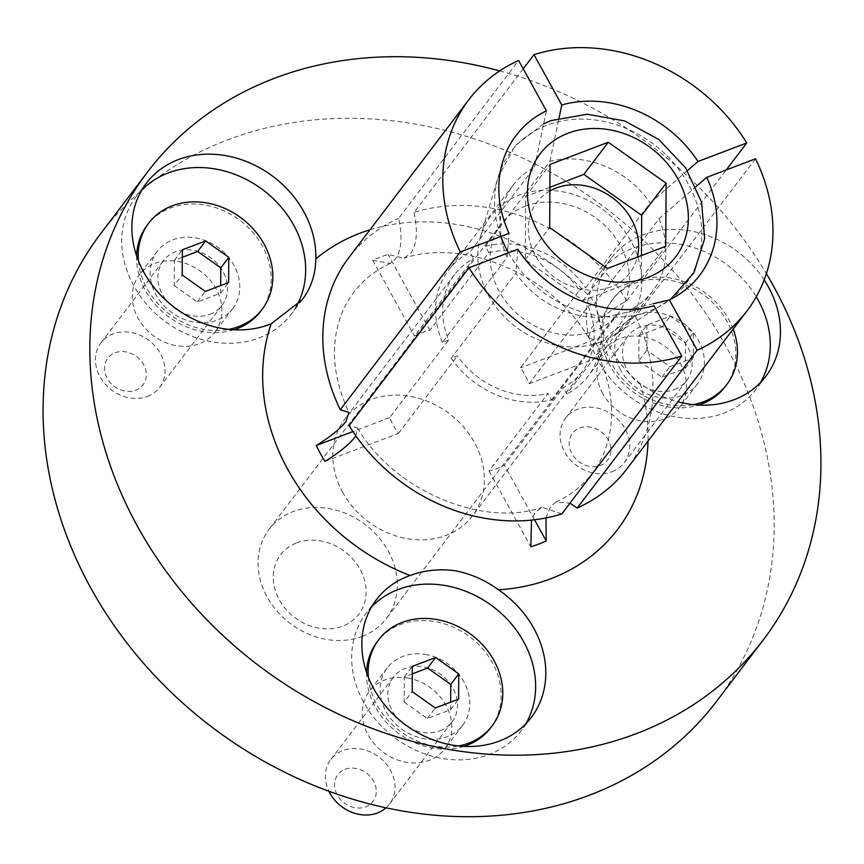 <?xml version="1.0" encoding="UTF-8"?>
<svg xmlns="http://www.w3.org/2000/svg" width="864" height="864" viewBox="0 0 864 864"><rect width="100%" height="100%" fill="white"/><g stroke="black" fill="none" stroke-linecap="round" stroke-linejoin="round"><path stroke-width="0.65" stroke-dasharray="4.32 3.24" d="M523.217 68.818L414.018 212.468A174.625 147.118 -142.8 0 1 626.778 300.769C609.973 310.511 598.18 319.626 591.386 328.136L588.557 337.532L593.914 339.887A169.268 142.603 -142.8 0 1 598.493 347.738A169.268 142.603 -142.8 0 1 602.662 355.752L597.132 353.074L600.134 343.991C606.96 335.47 618.754 326.344 635.537 316.624A174.625 147.118 -142.8 0 1 626.94 468.86M764.186 279.914A97.286 81.961 37.2 0 0 611.032 258.433A97.286 81.961 37.2 0 0 596.527 304.376C597.186 318.686 601.506 332.726 609.498 346.486C617.036 360.882 627.286 373.237 640.235 383.573A97.286 81.961 37.2 0 0 677.927 401.782M561.816 513.907L542.106 507.319L535.259 512.287L531.49 520.106M545.962 517.946L550.627 506.444L555.93 502.06L569.97 503.183M414.018 212.468C417.971 230.796 416.912 244.372 410.832 253.217L403.985 258.185L388.055 254.47A169.268 142.603 -142.8 0 0 372.686 260.312L390.172 263.444L395.464 259.06C401.533 250.258 402.602 236.671 398.65 218.322L518.616 60.491M348.894 257.515A174.625 147.118 -142.8 0 1 398.65 218.322M407.311 677.938A47.401 39.928 -142.8 0 1 446.418 706.136A47.401 39.928 -142.8 0 1 444.776 748.818A47.401 39.928 -142.8 0 1 406.782 762.34A47.401 39.928 -142.8 0 1 367.675 734.141A47.401 39.928 -142.8 0 1 369.317 691.459A47.401 39.928 -142.8 0 1 407.311 677.938M425.196 654.404A47.401 39.928 -142.8 0 1 464.303 682.603A47.401 39.928 -142.8 0 1 462.672 725.285A47.401 39.928 -142.8 0 1 424.678 738.806A47.401 39.928 -142.8 0 1 385.56 710.608A47.401 39.928 -142.8 0 1 387.202 667.926A47.401 39.928 -142.8 0 1 425.196 654.404M525.776 723.87A97.286 81.961 -142.8 0 1 521.1 730.868A97.286 81.961 -142.8 0 1 443.113 758.603A97.286 81.961 -142.8 0 1 362.826 700.736A97.286 81.961 -142.8 0 1 366.196 613.116A97.286 81.961 -142.8 0 1 371.682 606.733M215.762 330.944A47.401 39.928 -142.8 0 1 214.823 332.251A47.401 39.928 -142.8 0 1 153.684 335.923A47.401 39.928 -142.8 0 1 138.413 276.178A47.401 39.928 -142.8 0 1 139.352 274.882A47.401 39.928 -142.8 0 1 200.491 271.21A47.401 39.928 -142.8 0 1 215.762 330.944M233.647 307.422A47.401 39.928 -142.8 0 1 232.708 308.718A47.401 39.928 -142.8 0 1 171.569 312.39A47.401 39.928 -142.8 0 1 156.298 252.644A47.401 39.928 -142.8 0 1 157.237 251.348A47.401 39.928 -142.8 0 1 218.376 247.676A47.401 39.928 -142.8 0 1 233.647 307.422M296.125 306.752A97.286 81.961 -142.8 0 1 293.069 311.623A97.286 81.961 -142.8 0 1 291.136 314.291A97.286 81.961 -142.8 0 1 165.65 321.829A97.286 81.961 -142.8 0 1 134.309 199.206A97.286 81.961 -142.8 0 1 136.231 196.538A97.286 81.961 -142.8 0 1 141.728 190.166M602.78 393.649A47.401 39.928 -142.8 0 1 603.979 350.147A47.401 39.928 -142.8 0 1 680.648 364.014A47.401 39.928 -142.8 0 1 679.45 407.516A47.401 39.928 -142.8 0 1 602.78 393.649M620.665 370.116A47.401 39.928 -142.8 0 1 621.864 326.614A47.401 39.928 -142.8 0 1 698.533 340.492A47.401 39.928 -142.8 0 1 697.334 383.983A47.401 39.928 -142.8 0 1 620.665 370.116M760.45 382.558A97.286 81.961 -142.8 0 1 755.773 389.556A97.286 81.961 -142.8 0 1 598.396 361.087A97.286 81.961 -142.8 0 1 600.858 271.804A97.286 81.961 -142.8 0 1 756.248 296.827M100.786 233.518A386.672 325.75 -142.8 0 1 726.246 346.669A386.672 325.75 -142.8 0 1 716.44 701.503M324.994 461.387L398.444 433.436A80.136 67.511 -142.8 0 1 393.617 425.682A80.136 67.511 -142.8 0 1 389.696 417.582L448.664 340.006A80.136 67.511 -142.8 0 1 454.615 274.568A80.136 67.511 -142.8 0 1 473.494 258.53L414.526 336.096A80.136 67.511 -142.8 0 1 429.894 330.253L488.862 252.677A80.136 67.511 -142.8 0 1 579.42 290.261L520.452 367.837A80.136 67.511 -142.8 0 1 525.28 375.592A80.136 67.511 -142.8 0 1 529.211 383.692L588.179 306.115A80.136 67.511 -142.8 0 1 582.217 371.563A80.136 67.511 -142.8 0 1 563.339 387.601L504.371 465.178A80.136 67.511 -142.8 0 1 489.002 471.02L547.97 393.444L551.502 399.827A87.62 73.818 -142.8 0 1 451.224 358.214L457.412 355.86A80.136 67.511 -142.8 0 0 547.97 393.444M342.781 492.556A80.136 67.511 -142.8 0 1 344.812 419.018A80.136 67.511 -142.8 0 1 474.444 442.465A80.136 67.511 -142.8 0 1 472.414 516.013A80.136 67.511 -142.8 0 1 342.781 492.556M551.502 399.827L616.108 314.831A87.62 73.818 -142.8 0 1 614.963 315.112A87.62 73.818 -142.8 0 1 515.84 273.229L451.224 358.214M616.108 314.831L654.005 305.759M517.806 249.232L515.84 273.229M546.394 110.819L534.578 167.152L469.973 252.148L473.494 258.53M448.664 340.006L442.476 342.36L507.082 257.364A87.62 73.818 -142.8 0 1 500.245 227.912A87.62 73.818 -142.8 0 1 513.27 185.036A87.62 73.818 -142.8 0 1 534.578 167.152M507.082 257.364L509.047 233.377M442.476 342.36A87.62 73.818 -142.8 0 1 448.664 270.032A87.62 73.818 -142.8 0 1 469.973 252.148M626.778 300.769L726.235 169.938M687.463 170.618L650.214 202.91L585.608 287.906L579.42 290.261M488.862 252.677L485.341 246.294L549.947 161.298A87.62 73.818 -142.8 0 1 650.214 202.91M549.947 161.298L559.04 117.968M485.341 246.294A87.62 73.818 -142.8 0 1 585.608 287.906M398.444 433.436L457.412 355.86M499.716 70.891A386.672 325.75 -142.8 0 1 766.4 273.618M355.806 435.823L357.534 427.972L349.056 425.606M755.503 158.803L635.537 316.624M653.454 303.728L631.476 308.988L566.87 393.984L563.339 387.601M588.179 306.115L594.367 303.761L658.973 218.765A87.62 73.818 -142.8 0 1 652.784 291.092A87.62 73.818 -142.8 0 1 631.476 308.988M658.973 218.765L696.071 186.602M594.367 303.761A87.62 73.818 -142.8 0 1 588.179 376.088A87.62 73.818 -142.8 0 1 566.87 393.984M534.514 519.772L504.371 465.178M489.002 471.02L530.842 546.804M593.914 339.887L520.452 367.837M529.211 383.692L602.662 355.752M372.686 260.312L414.526 336.096M429.894 330.253L388.055 254.47M389.696 417.582L352.89 431.579M296.698 542.894A49.108 41.375 -142.8 0 1 360.018 569.171A49.108 41.375 -142.8 0 1 342.652 626.141A49.108 41.375 -142.8 0 1 279.331 599.864A49.108 41.375 -142.8 0 1 296.698 542.894M362.146 636.412A73.656 62.057 37.2 0 0 386.327 618.559A73.656 62.057 37.2 0 0 378.184 536.684A73.656 62.057 37.2 0 0 293.22 511.553A73.656 62.057 37.2 0 0 269.039 529.405A73.656 62.057 37.2 0 0 277.182 611.28A73.656 62.057 37.2 0 0 362.146 636.412M549.893 190.944A58.385 49.183 37.2 0 0 537.484 259.06A58.385 49.183 37.2 0 0 610.783 286.967A58.385 49.183 37.2 0 0 637.373 257.094M600.415 342.079A86.735 73.062 37.2 0 0 612.176 336.258A86.735 73.062 37.2 0 0 627.275 235.159A86.735 73.062 37.2 0 0 519.264 195.059A86.735 73.062 37.2 0 0 480.622 236.25A86.735 73.062 37.2 0 0 509.771 321.948A86.735 73.062 37.2 0 0 600.415 342.079M525.377 206.14A73.656 62.057 -142.8 0 1 610.34 231.282A73.656 62.057 -142.8 0 1 618.484 313.146A73.656 62.057 -142.8 0 1 594.302 331.009A73.656 62.057 -142.8 0 1 509.339 305.867A73.656 62.057 -142.8 0 1 501.196 223.992A73.656 62.057 -142.8 0 1 525.377 206.14M549.914 187.294L525.636 196.528L525.247 259.632L583.081 300.586L641.304 278.435L641.444 255.55M525.247 259.632L549.666 227.513M525.636 196.528L550.055 164.408M641.304 278.435L665.723 246.316M583.081 300.586L607.5 268.466M579.744 428.036A22.097 18.619 -142.8 0 1 608.234 439.852A22.097 18.619 -142.8 0 1 600.415 465.491A22.097 18.619 -142.8 0 1 571.925 453.665A22.097 18.619 -142.8 0 1 579.744 428.036M612.112 471.658A36.828 31.028 37.2 0 0 624.208 462.726A36.828 31.028 37.2 0 0 620.136 421.794A36.828 31.028 37.2 0 0 577.649 409.223A36.828 31.028 37.2 0 0 565.564 418.154A36.828 31.028 37.2 0 0 569.635 459.086A36.828 31.028 37.2 0 0 612.112 471.658M674.557 389.513A36.828 31.028 37.2 0 0 686.642 380.581A36.828 31.028 37.2 0 0 682.571 339.649A36.828 31.028 37.2 0 0 640.094 327.078A36.828 31.028 37.2 0 0 628.009 336.01A36.828 31.028 37.2 0 0 632.07 376.942A36.828 31.028 37.2 0 0 674.557 389.513M725.22 386.64A71.204 59.983 37.2 0 0 717.347 307.498A71.204 59.983 37.2 0 0 635.213 283.198A71.204 59.983 37.2 0 0 611.842 300.467A71.204 59.983 37.2 0 0 618.43 378.097A71.204 59.983 37.2 0 0 698.501 405.065M733.18 329.087A71.204 59.983 37.2 0 0 636.822 281.092A71.204 59.983 37.2 0 0 613.451 298.361A71.204 59.983 37.2 0 0 617.641 372.956A71.204 59.983 37.2 0 0 693.328 404.644M646.996 325.069L646.844 350.309L669.978 366.692L693.263 357.826L693.425 332.586L670.291 316.202L646.996 325.069L638.993 335.599L638.842 360.839L646.844 350.309M638.842 360.839L661.975 377.222L685.26 368.356L685.422 343.116L662.288 326.732L638.993 335.599M662.288 326.732L670.291 316.202M685.422 343.116L693.425 332.586M685.26 368.356L693.263 357.826M661.975 377.222L669.978 366.692M345.071 769.338A22.097 18.619 -142.8 0 1 373.561 781.164A22.097 18.619 -142.8 0 1 365.753 806.792A22.097 18.619 -142.8 0 1 337.262 794.977A22.097 18.619 -142.8 0 1 345.071 769.338M385.949 807.883A36.828 31.028 37.2 0 0 389.534 804.038A36.828 31.028 37.2 0 0 385.463 763.096A36.828 31.028 37.2 0 0 342.986 750.535A36.828 31.028 37.2 0 0 330.89 759.456A36.828 31.028 37.2 0 0 328.968 791.348M439.884 730.814A36.828 31.028 37.2 0 0 451.98 721.894A36.828 31.028 37.2 0 0 447.908 680.951A36.828 31.028 37.2 0 0 405.421 668.39A36.828 31.028 37.2 0 0 393.336 677.311A36.828 31.028 37.2 0 0 397.408 718.254A36.828 31.028 37.2 0 0 439.884 730.814M490.547 727.952A71.204 59.983 37.2 0 0 482.684 648.81A71.204 59.983 37.2 0 0 400.55 624.51A71.204 59.983 37.2 0 0 377.179 641.768M368.366 677.311A71.204 59.983 37.2 0 0 458.654 745.956M366.584 672.44A71.204 59.983 37.2 0 0 463.838 746.366M412.29 673.877L404.33 676.901L404.168 702.14L412.171 691.61M404.33 676.901L412.333 666.371M404.168 702.14L427.302 718.524L450.598 709.668L450.641 702.162M450.598 709.668L458.6 699.138M427.302 718.524L435.305 707.994M115.106 352.76A22.097 18.619 -142.8 0 1 143.597 364.586A22.097 18.619 -142.8 0 1 135.788 390.226A22.097 18.619 -142.8 0 1 107.298 378.4A22.097 18.619 -142.8 0 1 115.106 352.76M147.485 396.392A36.828 31.028 37.2 0 0 159.57 387.461A36.828 31.028 37.2 0 0 155.498 346.529A36.828 31.028 37.2 0 0 113.022 333.958A36.828 31.028 37.2 0 0 100.937 342.889A36.828 31.028 37.2 0 0 105.008 383.821A36.828 31.028 37.2 0 0 147.485 396.392M209.93 314.248A36.828 31.028 37.2 0 0 222.016 305.316A36.828 31.028 37.2 0 0 217.944 264.384A36.828 31.028 37.2 0 0 175.468 251.813A36.828 31.028 37.2 0 0 163.372 260.744A36.828 31.028 37.2 0 0 167.443 301.676A36.828 31.028 37.2 0 0 209.93 314.248M260.593 311.375A71.204 59.983 37.2 0 0 252.72 232.232A71.204 59.983 37.2 0 0 170.586 207.932A71.204 59.983 37.2 0 0 147.215 225.191M138.402 260.744A71.204 59.983 37.2 0 0 228.701 329.378M136.62 255.863A71.204 59.983 37.2 0 0 233.874 329.789M182.326 257.299L174.366 260.334L174.204 285.574L182.218 275.044M174.366 260.334L182.369 249.804M174.204 285.574L197.338 301.946L220.633 293.09L220.676 285.584M220.633 293.09L228.636 282.56M197.338 301.946L205.351 291.416M640.235 383.573A203.85 171.731 -142.8 0 1 648.022 441.126M369.986 229.77A203.85 171.731 -142.8 0 1 596.527 304.376M508.421 252.796A109.598 92.34 37.2 0 0 649.48 310.997A109.598 92.34 37.2 0 0 664.351 303.631A109.598 92.34 37.2 0 0 683.424 175.878A109.598 92.34 37.2 0 0 546.923 125.204A109.598 92.34 37.2 0 0 498.096 177.26A109.598 92.34 37.2 0 0 500.904 236.466M555.93 502.06C570.931 495.04 583.027 485.46 592.207 473.332C602.208 460.242 608.386 444.701 610.751 426.708C613.699 403.358 609.163 378.821 597.132 353.074M588.557 337.532C551.426 274.925 465.61 237.827 403.985 258.185M390.172 263.444C375.16 270.464 363.064 280.033 353.884 292.172C344.023 305.089 337.867 320.393 335.437 338.083C332.294 361.616 336.809 386.402 348.959 412.43M462.672 725.285L444.776 748.818M531.274 717.487L521.1 730.868M232.708 308.718L214.823 332.251M302.227 299.711L291.136 314.291M621.864 326.614L603.979 350.147M611.032 258.433L600.858 271.804M454.615 274.568L344.812 419.018M614.963 315.112L649.933 306.817M500.245 227.912L498.884 191.992M513.27 185.036L448.664 270.032M582.217 371.563L472.414 516.013M357.534 427.972C395.107 492.167 484.542 527.688 542.106 507.319M652.784 291.092L588.179 376.088M765.936 376.186L755.773 389.556M697.334 383.983L679.45 407.516M146.405 183.168L136.231 196.538M157.237 251.348L139.352 274.882M376.358 599.735L366.196 613.116M387.202 667.926L369.317 691.459M612.176 336.258L670.766 299.214M618.484 313.146L386.327 618.559M501.196 223.992L269.039 529.405M480.622 236.25L498.096 177.26L515.149 145.714L543.672 123.79M624.208 462.726L686.642 380.581M611.842 300.467L613.451 298.361M565.564 418.154L628.009 336.01M389.534 804.038L451.98 721.894M330.89 759.456L393.336 677.311M159.57 387.461L222.016 305.316M100.937 342.889L163.372 260.744"/><path stroke-width="1.3" d="M498.452 589.788C485.125 580.09 470.729 573.75 455.285 570.769C439.333 568.652 424.278 570.218 410.119 575.489A97.286 81.961 37.2 0 0 376.358 599.735A97.286 81.961 37.2 0 0 373 687.355A97.286 81.961 37.2 0 0 453.276 745.232A97.286 81.961 37.2 0 0 531.274 717.487A97.286 81.961 37.2 0 0 498.452 589.788A203.85 171.731 -142.8 0 0 648.022 441.126M355.806 435.823L354.715 437.368C348.926 444.701 339.023 452.704 324.994 461.387A169.268 142.603 -142.8 0 1 320.404 453.535A169.268 142.603 -142.8 0 1 316.235 445.522C330.264 436.849 340.178 428.836 345.956 421.502L348.959 412.43L340.297 409.752A174.625 147.118 -142.8 0 1 348.894 257.515L468.871 99.684A174.625 147.118 -142.8 0 1 518.616 60.491L546.394 110.819A115.376 97.2 -142.8 0 0 498.884 191.992A115.376 97.2 -142.8 0 0 509.047 233.377L460.274 251.932L340.297 409.752M531.49 520.106L530.842 546.804A169.268 142.603 -142.8 0 0 546.21 540.961L545.962 517.946M569.97 503.183L577.184 508.054L697.162 350.233L669.373 299.905L653.454 303.728M696.071 186.602L706.73 177.358L755.503 158.803A174.625 147.118 -142.8 0 1 746.906 311.04L626.94 468.86A174.625 147.118 -142.8 0 1 577.184 508.054M271.177 323.784L302.227 299.711L304.171 297.022C311.764 285.833 315.63 273.132 315.792 258.898A97.286 81.961 37.2 0 0 250.949 163.426A97.286 81.961 37.2 0 0 146.405 183.168A97.286 81.961 37.2 0 0 144.472 185.825A97.286 81.961 37.2 0 0 159.181 293.566A97.286 81.961 37.2 0 0 271.177 323.784A203.85 171.731 -142.8 0 0 287.928 469.692A203.85 171.731 -142.8 0 0 410.119 575.489M371.682 606.733A97.286 81.961 -142.8 0 1 444.182 585.371A97.286 81.961 -142.8 0 1 525.776 723.87M756.248 296.827A97.286 81.961 -142.8 0 1 758.236 300.272A97.286 81.961 -142.8 0 1 760.45 382.558M677.927 401.782A97.286 81.961 37.2 0 0 765.936 376.186A97.286 81.961 37.2 0 0 768.398 286.902A97.286 81.961 37.2 0 0 764.186 279.914M766.4 273.618A386.672 325.75 -142.8 0 1 773.01 285.152A386.672 325.75 -142.8 0 1 763.214 639.986A386.672 325.75 -142.8 0 1 137.754 526.824A386.672 325.75 -142.8 0 1 147.56 171.99A386.672 325.75 -142.8 0 1 499.716 70.891M763.214 639.986L716.44 701.503A386.672 325.75 -142.8 0 1 90.99 588.352A386.672 325.75 -142.8 0 1 100.786 233.518L147.56 171.99M349.056 425.606L469.022 267.786L517.806 249.232A115.376 97.2 -142.8 0 0 649.933 306.817A115.376 97.2 -142.8 0 0 654.005 305.759L681.793 356.076L561.816 513.907A174.625 147.118 -142.8 0 1 349.056 425.606M681.793 356.076A174.625 147.118 -142.8 0 1 469.022 267.786M460.274 251.932A174.625 147.118 -142.8 0 1 468.871 99.684M559.04 117.968L561.773 104.976L533.984 54.648L523.217 68.818M533.984 54.648A174.625 147.118 -142.8 0 1 746.755 142.938L697.972 161.492L687.463 170.618M726.235 169.938L746.755 142.938M561.773 104.976A115.376 97.2 -142.8 0 1 697.972 161.492M746.906 311.04A174.625 147.118 -142.8 0 1 697.162 350.233M706.73 177.358A115.376 97.2 -142.8 0 1 669.373 299.905M546.21 540.961L534.514 519.772M352.89 431.579L316.235 445.522M141.728 190.166A97.286 81.961 -142.8 0 1 262.991 189.94A97.286 81.961 -142.8 0 1 296.125 306.752M637.373 257.094A58.385 49.183 37.2 0 0 616.205 200.718A58.385 49.183 37.2 0 0 556.157 187.996A58.385 49.183 37.2 0 0 549.893 190.944M550.055 164.408L549.666 227.513L607.5 268.466L665.723 246.316L666.112 183.211L608.278 142.258L550.055 164.408M641.444 255.55L641.693 215.33L583.859 174.377L549.914 187.294M583.859 174.377L608.278 142.258M641.693 215.33L666.112 183.211M698.501 405.065A71.204 59.983 37.2 0 0 701.849 403.898A71.204 59.983 37.2 0 0 725.22 386.64L726.818 384.534A71.204 59.983 37.2 0 0 733.18 329.087M693.328 404.644A71.204 59.983 37.2 0 0 703.447 401.792A71.204 59.983 37.2 0 0 726.818 384.534M328.968 791.348A36.828 31.028 37.2 0 0 377.449 812.959A36.828 31.028 37.2 0 0 385.949 807.883M463.838 746.366A71.204 59.983 37.2 0 0 467.176 745.211A71.204 59.983 37.2 0 0 490.547 727.952L492.156 725.846A71.204 59.983 37.2 0 0 484.283 646.704A71.204 59.983 37.2 0 0 402.149 622.404A71.204 59.983 37.2 0 0 378.778 639.662A71.204 59.983 37.2 0 0 368.366 677.311M458.654 745.956A71.204 59.983 37.2 0 0 468.785 743.105A71.204 59.983 37.2 0 0 492.156 725.846M412.333 666.371L412.171 691.61L435.305 707.994L458.6 699.138L458.752 673.888L435.618 657.515L412.333 666.371M378.778 639.662L377.179 641.768A71.204 59.983 37.2 0 0 366.584 672.44M450.641 702.162L450.749 684.428L427.615 668.045L412.29 673.877M427.615 668.045L435.618 657.515M450.749 684.428L458.752 673.888M233.874 329.789A71.204 59.983 37.2 0 0 237.222 328.633A71.204 59.983 37.2 0 0 260.593 311.375L262.192 309.269A71.204 59.983 37.2 0 0 254.318 230.126A71.204 59.983 37.2 0 0 172.184 205.826A71.204 59.983 37.2 0 0 148.813 223.085A71.204 59.983 37.2 0 0 138.402 260.744M228.701 329.378A71.204 59.983 37.2 0 0 238.82 326.527A71.204 59.983 37.2 0 0 262.192 309.269M182.369 249.804L182.218 275.044L205.351 291.416L228.636 282.56L228.798 257.321L205.664 240.937L182.369 249.804M148.813 223.085L147.215 225.191A71.204 59.983 37.2 0 0 136.62 255.863M220.676 285.584L220.784 267.851L197.651 251.467L182.326 257.299M197.651 251.467L205.664 240.937M220.784 267.851L228.798 257.321M315.792 258.898A203.85 171.731 -142.8 0 1 369.986 229.77M647.708 277.506A85.115 71.701 37.2 0 0 677.808 178.762A85.115 71.701 37.2 0 0 568.069 133.218A85.115 71.701 37.2 0 0 537.97 231.962A85.115 71.701 37.2 0 0 647.708 277.506M500.904 236.466A109.598 92.34 37.2 0 0 508.421 252.796M670.766 299.214L693.954 272.624L704.635 238.68L701.579 202.165L685.552 167.746L658.778 139.525L624.607 120.906L587.185 114.232L551.059 120.604L543.672 123.79"/></g></svg>
